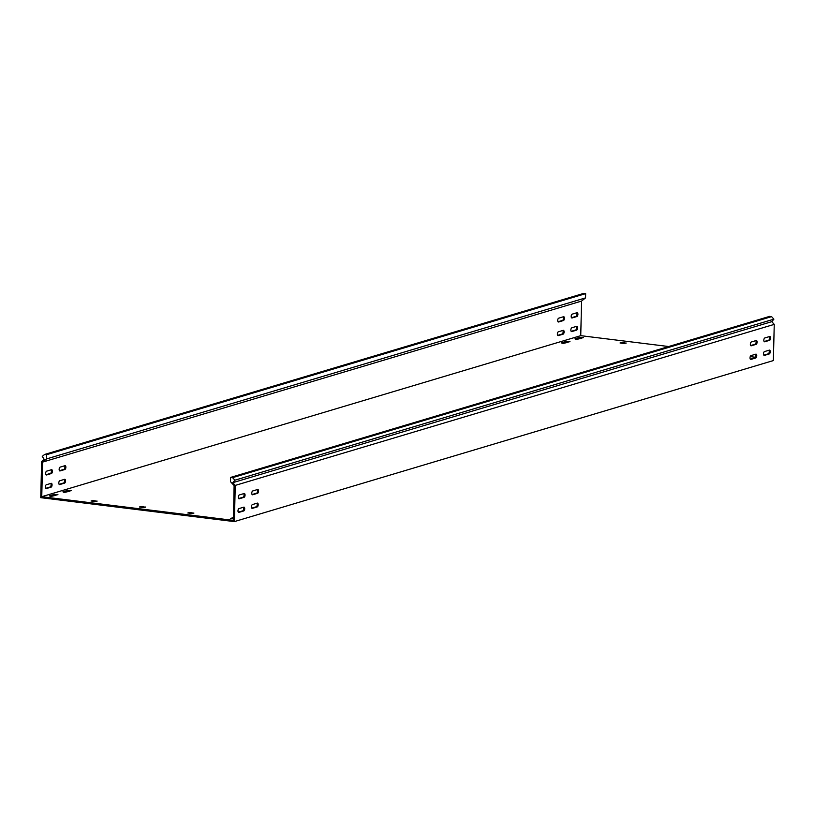 <?xml version="1.0" encoding="UTF-8"?>
<svg xmlns="http://www.w3.org/2000/svg" width="815" height="815" viewBox="0 0 815 815"><rect width="100%" height="100%" fill="white"/><g stroke="black" fill="none" stroke-linecap="round" stroke-linejoin="round"><path stroke-width="1.22" d="M575.716 339.315L583.448 337.624L579.811 337.369L574.962 338.816L575.716 339.315M233.498 517.505L230.716 518.422L233.467 518.809M63.672 492.291L71.404 490.61L67.767 490.355L62.918 491.802L63.672 492.291M562.238 343.339L569.97 341.648L566.343 341.393L561.484 342.85L562.238 343.339M50.194 496.315L57.926 494.634L54.299 494.379L49.45 495.826L50.194 496.315M245.05 495.143A1.936 0.917 97 0 0 244.347 493.503A1.936 0.917 97 0 0 244.154 493.513L239.304 494.96A1.936 0.917 97 0 0 238.326 496.956A1.936 0.917 97 0 0 239.019 498.8A1.936 0.917 97 0 0 239.213 498.78L244.062 497.333A1.936 0.917 97 0 0 245.05 495.143M243.767 493.635A1.936 0.917 -83 0 1 244.082 495.021A1.936 0.917 -83 0 1 243.094 497.211L238.632 498.546M757.094 342.157A1.936 0.917 97 0 0 756.391 340.517A1.936 0.917 97 0 0 756.198 340.538L751.349 341.984A1.936 0.917 97 0 0 750.37 343.981A1.936 0.917 97 0 0 751.063 345.815A1.936 0.917 97 0 0 751.257 345.794L756.106 344.348A1.936 0.917 97 0 0 757.094 342.157M755.8 340.65A1.936 0.917 -83 0 1 756.126 342.045A1.936 0.917 -83 0 1 755.138 344.225L750.676 345.56M770.572 338.133A1.936 0.917 97 0 0 769.869 336.493A1.936 0.917 97 0 0 769.676 336.503L764.827 337.96A1.936 0.917 97 0 0 763.838 339.947A1.936 0.917 97 0 0 764.541 341.791A1.936 0.917 97 0 0 764.725 341.77L769.584 340.324A1.936 0.917 97 0 0 770.572 338.133M769.279 336.626A1.936 0.917 -83 0 1 769.605 338.011A1.936 0.917 -83 0 1 768.616 340.201L764.154 341.536M258.528 491.119A1.936 0.917 97 0 0 257.825 489.469A1.936 0.917 97 0 0 257.632 489.489L252.782 490.936A1.936 0.917 97 0 0 251.794 492.932A1.936 0.917 97 0 0 252.497 494.776A1.936 0.917 97 0 0 252.681 494.756L257.54 493.309A1.936 0.917 97 0 0 258.528 491.119M257.234 489.611A1.936 0.917 -83 0 1 257.56 490.997A1.936 0.917 -83 0 1 256.572 493.187L252.11 494.522M52.394 471.335A1.936 0.917 97 0 0 51.691 469.685A1.936 0.917 97 0 0 51.498 469.705L46.649 471.152A1.936 0.917 97 0 0 45.671 473.148A1.936 0.917 97 0 0 46.363 474.982A1.936 0.917 97 0 0 46.557 474.972L51.406 473.515A1.936 0.917 97 0 0 52.394 471.335M45.976 474.727L50.438 473.403A1.936 0.917 97 0 0 51.426 471.213A1.936 0.917 97 0 0 51.111 469.827M564.438 318.349A1.936 0.917 97 0 0 563.736 316.709A1.936 0.917 97 0 0 563.542 316.719L558.693 318.176A1.936 0.917 97 0 0 557.715 320.163A1.936 0.917 97 0 0 558.407 322.007A1.936 0.917 97 0 0 558.601 321.986L563.45 320.539A1.936 0.917 97 0 0 564.438 318.349M558.02 321.752L562.482 320.417A1.936 0.917 97 0 0 563.471 318.227A1.936 0.917 97 0 0 563.155 316.841M577.917 314.325A1.936 0.917 97 0 0 577.214 312.685A1.936 0.917 97 0 0 577.02 312.695L572.171 314.152A1.936 0.917 97 0 0 571.193 316.139A1.936 0.917 97 0 0 571.886 317.982A1.936 0.917 97 0 0 572.079 317.962L576.928 316.515A1.936 0.917 97 0 0 577.917 314.325M571.498 317.728L575.961 316.393A1.936 0.917 97 0 0 576.949 314.203A1.936 0.917 97 0 0 576.623 312.817M65.872 467.301A1.936 0.917 97 0 0 65.169 465.66A1.936 0.917 97 0 0 64.976 465.681L60.127 467.127A1.936 0.917 97 0 0 59.149 469.124A1.936 0.917 97 0 0 59.841 470.958A1.936 0.917 97 0 0 60.035 470.948L64.884 469.491A1.936 0.917 97 0 0 65.872 467.301M59.454 470.703L63.916 469.379A1.936 0.917 97 0 0 64.905 467.189A1.936 0.917 97 0 0 64.579 465.793M244.714 508.764A1.936 0.917 97 0 0 244.011 507.124A1.936 0.917 97 0 0 243.817 507.144L238.968 508.591A1.936 0.917 97 0 0 237.99 510.587A1.936 0.917 97 0 0 238.683 512.421A1.936 0.917 97 0 0 238.876 512.401L243.726 510.954A1.936 0.917 97 0 0 244.714 508.764M243.43 507.256A1.936 0.917 -83 0 1 243.746 508.652A1.936 0.917 -83 0 1 242.758 510.832L238.306 512.166M52.068 484.956A1.936 0.917 97 0 0 51.355 483.315A1.936 0.917 97 0 0 51.172 483.326L46.312 484.782A1.936 0.917 97 0 0 45.334 486.769A1.936 0.917 97 0 0 46.027 488.613A1.936 0.917 97 0 0 46.221 488.593L51.07 487.146A1.936 0.917 97 0 0 52.068 484.956M45.65 488.358L50.102 487.024A1.936 0.917 97 0 0 51.1 484.833A1.936 0.917 97 0 0 50.775 483.448M756.758 355.788A1.936 0.917 97 0 0 756.055 354.138A1.936 0.917 97 0 0 755.862 354.158L751.012 355.605A1.936 0.917 97 0 0 750.034 357.602A1.936 0.917 97 0 0 750.727 359.446A1.936 0.917 97 0 0 750.921 359.425L755.77 357.979A1.936 0.917 97 0 0 756.758 355.788M755.474 354.281A1.936 0.917 -83 0 1 755.79 355.666A1.936 0.917 -83 0 1 754.802 357.856L750.35 359.191M564.112 331.98A1.936 0.917 97 0 0 563.399 330.33A1.936 0.917 97 0 0 563.216 330.35L558.357 331.797A1.936 0.917 97 0 0 557.379 333.793A1.936 0.917 97 0 0 558.071 335.627A1.936 0.917 97 0 0 558.265 335.617L563.114 334.16A1.936 0.917 97 0 0 564.112 331.98M557.694 335.373L562.146 334.048A1.936 0.917 97 0 0 563.145 331.858A1.936 0.917 97 0 0 562.819 330.462M770.236 351.764A1.936 0.917 97 0 0 769.533 350.114A1.936 0.917 97 0 0 769.34 350.134L764.49 351.581A1.936 0.917 97 0 0 763.512 353.578A1.936 0.917 97 0 0 764.205 355.411A1.936 0.917 97 0 0 764.399 355.401L769.248 353.944A1.936 0.917 97 0 0 770.236 351.764M768.942 350.246A1.936 0.917 -83 0 1 769.268 351.642A1.936 0.917 -83 0 1 768.28 353.832L763.818 355.157M577.58 327.946A1.936 0.917 97 0 0 576.877 326.306A1.936 0.917 97 0 0 576.684 326.326L571.835 327.773A1.936 0.917 97 0 0 570.857 329.769A1.936 0.917 97 0 0 571.549 331.603A1.936 0.917 97 0 0 571.743 331.593L576.592 330.136A1.936 0.917 97 0 0 577.58 327.946M571.162 331.348L575.624 330.024A1.936 0.917 97 0 0 576.613 327.834A1.936 0.917 97 0 0 576.297 326.438M258.192 504.74A1.936 0.917 97 0 0 257.489 503.099A1.936 0.917 97 0 0 257.296 503.12L252.446 504.567A1.936 0.917 97 0 0 251.468 506.553A1.936 0.917 97 0 0 252.161 508.397A1.936 0.917 97 0 0 252.355 508.377L257.204 506.93A1.936 0.917 97 0 0 258.192 504.74M256.908 503.232A1.936 0.917 -83 0 1 257.224 504.617A1.936 0.917 -83 0 1 256.236 506.808L251.774 508.142M65.536 480.932A1.936 0.917 97 0 0 64.833 479.291A1.936 0.917 97 0 0 64.64 479.302L59.79 480.758A1.936 0.917 97 0 0 58.812 482.745A1.936 0.917 97 0 0 59.505 484.589A1.936 0.917 97 0 0 59.699 484.568L64.548 483.122A1.936 0.917 97 0 0 65.536 480.932M59.118 484.334L63.58 483A1.936 0.917 97 0 0 64.568 480.809A1.936 0.917 97 0 0 64.253 479.424M585.547 297.893L46.557 458.927L46.659 454.678L44.672 454.434L583.672 293.4L585.649 293.645L585.547 297.893L581.584 301.071L580.738 335.668L668.677 346.528M755.413 357.255L750.238 356.613M581.584 301.071L42.594 462.105L41.748 496.692L233.426 520.388L234.109 485.608L234.751 484.854L232.774 482.694L771.774 321.66L773.893 319.164L771.571 316.627L769.594 316.383L230.594 477.417L232.581 477.661L234.893 480.198L232.774 482.694M44.672 454.434L42.248 456.39L44.234 459.395L41.636 461.473L40.75 497.67L234.374 521.6L235.26 485.404L234.751 484.854M234.374 521.6L773.364 360.566L773.404 358.926L774.25 324.37L235.26 485.404M580.738 335.668L41.748 496.692M92.401 501.245L92.421 500.573L91.076 501.072M92.421 500.573L93.175 500.553L93.154 501.347M97.046 501.235L93.175 500.553M97.046 501.031L95.161 501.592L91.076 500.97M189.212 513.216L189.233 512.533L187.878 513.032M189.233 512.533L189.987 512.513L189.966 513.307M193.858 513.195L189.987 512.513M193.858 512.992L191.973 513.552L187.888 512.941M621.427 343.197L621.448 342.514L620.093 343.013M621.448 342.514L622.202 342.494L622.181 343.288M626.063 343.176L622.202 342.494M626.073 342.972L624.178 343.533L620.093 342.921M140.812 507.236L140.822 506.553L139.477 507.052M140.822 506.553L141.576 506.533L141.566 507.327M145.447 507.215L141.576 506.533M145.457 507.012L143.562 507.572L139.477 506.95M581.421 338.317L576.714 339.376M233.477 518.595L232.713 518.819M69.377 491.302L64.67 492.362M567.953 342.351L563.236 343.4M55.909 495.326L51.192 496.386M46.557 458.927L42.594 462.105M585.649 293.645L46.659 454.678M234.109 485.608L230.492 481.655L230.594 477.417M234.893 480.198L773.893 319.164M774.25 324.37L771.774 321.66M771.571 316.627L232.581 477.661M42.767 461.962L42.166 461.056M63.58 483L64.548 483.122M256.236 506.808L257.204 506.93M575.624 330.024L576.592 330.136M768.28 353.832L769.248 353.944M562.146 334.048L563.114 334.16M754.802 357.856L755.77 357.979M50.102 487.024L51.07 487.146M242.758 510.832L243.726 510.954M63.916 469.379L64.884 469.491M575.961 316.393L576.928 316.515M562.482 320.417L563.45 320.539M50.438 473.403L51.406 473.515M256.572 493.187L257.54 493.309M768.616 340.201L769.584 340.324M755.138 344.225L756.106 344.348M243.094 497.211L244.062 497.333M54.269 495.469L54.299 494.379M566.313 342.483L566.343 341.393M67.747 491.445L67.767 490.355M579.791 338.459L579.811 337.369"/></g></svg>

